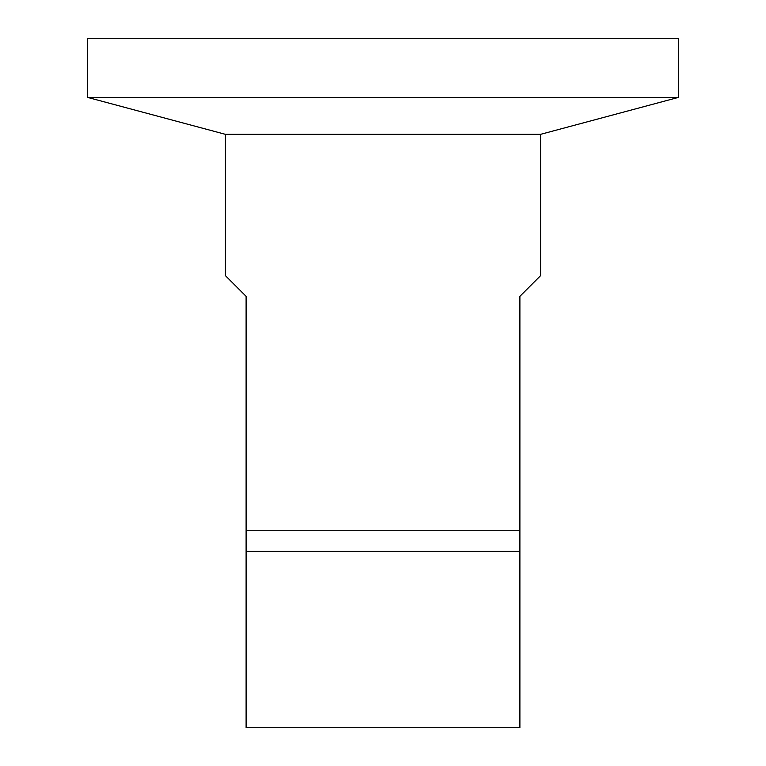 <?xml version="1.0" encoding="UTF-8"?>
<svg xmlns="http://www.w3.org/2000/svg" width="766" height="766" viewBox="0 0 766 766"><rect width="100%" height="100%" fill="white"/><g stroke="black" fill="none" stroke-linecap="round" stroke-linejoin="round"><path stroke-width="1.15" d="M225.424 134.337L225.424 275.655L246.106 296.337L246.106 727.7L519.894 727.7L519.894 296.337L540.576 275.655L540.576 134.337L225.424 134.337L87.544 97.387L678.456 97.387L678.456 38.3L87.544 38.3L87.544 97.387M519.894 530.733L246.106 530.733M519.894 551.415L246.106 551.415M540.576 134.337L678.456 97.387"/></g></svg>
